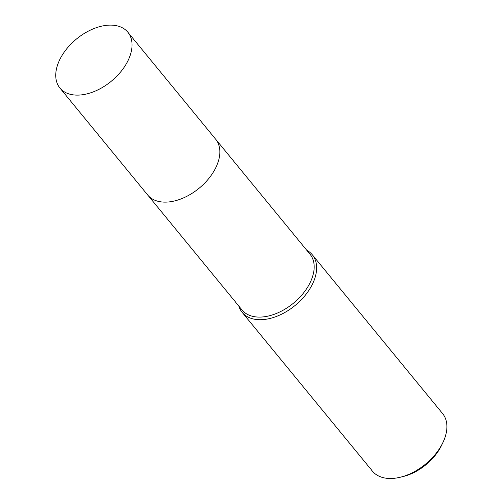 <?xml version="1.0" encoding="UTF-8"?>
<svg xmlns="http://www.w3.org/2000/svg" width="503" height="503" viewBox="0 0 503 503"><rect width="100%" height="100%" fill="white"/><g stroke="black" fill="none" stroke-linecap="round" stroke-linejoin="round"><path stroke-width="0.75" d="M184.199 197.585A43.962 27.369 -39.4 0 0 211.078 175.528M147.983 195.346L242.037 309.98A43.962 27.369 -39.4 0 0 277.291 313.092A43.962 27.369 -39.4 0 0 311.087 280.561A43.962 27.369 -39.4 0 0 310.005 254.21L215.957 139.576M238.812 306.044A45.377 28.25 -39.4 0 0 242.163 312.363A45.377 28.25 -39.4 0 0 278.555 315.582A45.377 28.25 -39.4 0 0 313.438 281.994A45.377 28.25 -39.4 0 0 312.325 254.795A45.377 28.25 -39.4 0 0 306.786 250.274M242.163 312.363L372.446 471.148A45.377 28.25 -39.4 0 0 400.52 477.177A45.377 28.25 -39.4 0 0 443.042 442.288A45.377 28.25 -39.4 0 0 443.721 440.779A45.377 28.25 -39.4 0 0 442.609 413.579L312.325 254.795M400.52 477.177L403.469 476.442A40.844 25.427 -39.4 0 0 441.741 445.042L443.042 442.288M108.95 25.15A43.962 27.369 -39.4 0 0 66.025 49.69A43.962 27.369 -39.4 0 0 59.907 88.006A43.962 27.369 -39.4 0 0 78.833 95.086A43.962 27.369 -39.4 0 0 121.757 70.552A43.962 27.369 -39.4 0 0 127.875 32.236A43.962 27.369 -39.4 0 0 108.95 25.15M59.907 88.006L147.7 195.013A43.968 27.369 -39.4 0 0 166.625 202.099A43.968 27.369 -39.4 0 0 209.562 177.553A43.968 27.369 -39.4 0 0 215.68 139.237L127.875 32.236"/></g></svg>
